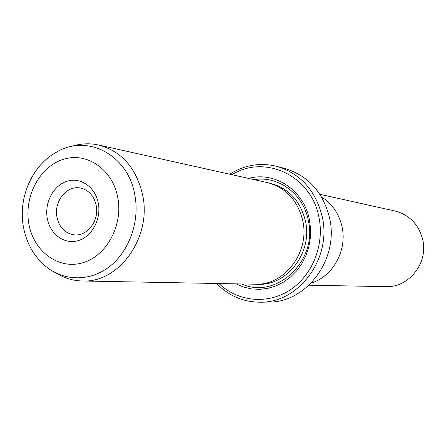 <?xml version="1.0" encoding="UTF-8"?>
<svg xmlns="http://www.w3.org/2000/svg" width="446" height="446" viewBox="0 0 446 446"><rect width="100%" height="100%" fill="white"/><g stroke="black" fill="none" stroke-linecap="round" stroke-linejoin="round"><path stroke-width="0.67" d="M309 285.2L385.963 286.633C408.753 287.843 428.483 262.939 422.708 239.586C418.71 224.405 409.478 214.883 394.994 211.014L319.86 194.283M321.477 196.892C332.192 203.705 339.049 213.695 342.043 226.869C347.389 250.407 332.816 276.632 311.185 283.048M98.36 203.448C101.354 219.532 91.575 237.127 77.782 240.756C64.029 244.625 49.824 233.91 47.215 218.116C44.399 202.373 53.698 185.146 67.313 181.165C80.882 176.95 95.567 187.298 98.36 203.448M56.882 216.907C59.234 227.432 65.06 233.414 74.348 234.852C87.288 236.486 99.341 220.553 96.241 205.645C93.995 195.683 88.559 189.784 79.945 187.956C66.56 185.385 53.754 201.625 56.882 216.907M56.408 273.259C64.391 278.181 73.005 280.757 82.259 280.986L255.162 284.202C284.336 285.841 310.07 252.163 302.756 220.692C297.683 200.265 285.864 187.56 267.293 182.576L98.499 144.983C89.456 143.032 80.475 143.506 71.555 146.405M82.259 280.986C118.742 283.216 151.746 237.751 142.765 195.493C136.509 168.114 121.752 151.278 98.499 144.983M236.012 283.846L243.549 287.051L251.511 288.913L259.689 289.354L267.884 288.361L275.879 285.947L283.466 282.162L290.446 277.089L296.623 270.856L301.83 263.625L305.923 255.58L308.794 246.933L310.355 237.924L310.567 228.787L309.424 219.772C303.949 190.23 274.736 171.019 248.6 178.411M241.788 283.951C275.923 300.091 318.137 260.96 308.298 220.385C303.308 193.798 278.287 175.473 254.242 179.671M260.397 302.204L268.609 302.065C306.508 302.845 339.2 258.942 329.605 218.122C323.105 192.053 308.091 175.473 284.57 168.382L276.626 166.313C300.465 173.505 315.673 190.347 322.257 216.851C331.98 258.351 298.803 303.001 260.397 302.204C243.349 302.143 228.765 295.904 216.645 283.483M218.986 283.528C237.634 301.563 267.048 304.808 289.616 290.279C312.206 275.84 324.694 245.066 318.935 217.308C311.42 175.54 264.651 154.015 231.981 174.709M229.69 174.202C244.397 164.981 260.04 162.355 276.626 166.313M23.253 225.893C18.342 197.316 32.067 165.756 56.018 152.454C86.552 133.203 128.364 154.617 134.909 195.348C139.966 222.615 128.526 252.999 107.876 267.823C87.243 282.725 60.255 280.606 42.727 263.72C32.53 253.869 26.085 241.554 23.404 226.769M117.844 197.857C112.86 169.513 86.976 151.74 63.471 159.294C39.884 166.442 23.989 196.207 28.773 223.401C33.21 250.691 57.634 269.568 81.702 263.056C105.836 256.968 123.191 226.1 117.844 197.857M256.634 284.202C286.148 286.934 312.93 253.021 305.465 221.121C300.186 200.17 287.943 187.437 268.732 182.921"/></g></svg>
